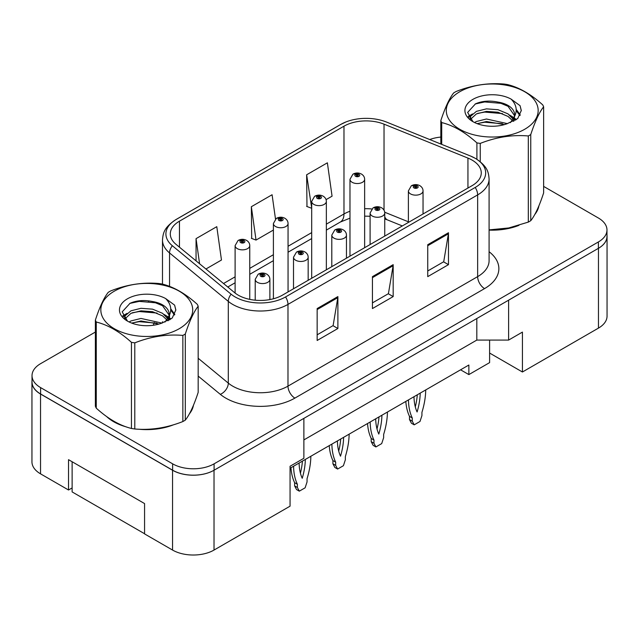 <?xml version="1.0" encoding="UTF-8"?>
<svg xmlns="http://www.w3.org/2000/svg" width="639" height="639" viewBox="0 0 639 639"><rect width="100%" height="100%" fill="white"/><g stroke="black" fill="none" stroke-linecap="round" stroke-linejoin="round"><path stroke-width="0.96" d="M489.602 340.084L489.602 353.047L522.43 372.002L598.463 328.111A29.322 16.933 0 0 0 607.05 316.137L607.05 236.326A29.322 16.933 0 0 0 606.978 235.168M31.95 382.058L31.95 461.869A29.322 16.933 0 0 0 40.537 473.842L68.533 490.001L68.533 459.673L144.566 503.572L144.566 533.9L172.554 550.059A29.322 16.933 0 0 0 214.025 550.059L290.058 506.168L290.058 466.262L303.876 458.275L303.876 418.369L214.025 470.248A29.322 16.933 0 0 1 172.554 470.248L40.537 394.031A29.322 16.933 0 0 1 31.95 382.058A29.322 16.933 0 0 1 32.022 380.9M68.533 490.001L72.127 487.932M290.058 468.259L468.866 365.021L468.866 374.598L460.567 369.813M303.876 439.92L476.814 340.084L476.814 318.534M476.814 340.084L508.604 340.084L508.604 300.178L598.463 248.299A29.322 16.933 0 0 0 607.05 236.326M508.604 340.084L522.43 332.096L522.43 372.002M489.602 353.047L489.602 362.625L468.866 374.598M106.625 416.548A46.919 27.086 0 0 0 113.598 421.684A46.919 27.086 0 0 0 126.115 426.852A46.919 27.086 0 0 1 113.598 421.684A46.919 27.086 0 0 1 106.625 416.548M472.109 160.109A31.279 18.06 180 0 1 481.271 172.873A31.279 18.06 180 0 1 472.109 185.645L282.454 295.146A31.279 18.06 180 0 1 234.713 292.734L175.957 244.29A31.279 18.06 180 0 1 170.301 233.93A31.279 18.06 180 0 1 179.463 221.166L343.974 126.187A31.279 18.06 180 0 1 384.031 124.166L467.94 158.081A31.279 18.06 180 0 1 472.109 160.109M475.224 158.312A35.68 20.6 0 0 0 470.456 156.004L386.555 122.081A35.68 20.6 0 0 0 386.156 121.921A35.68 20.6 0 0 0 346.018 121.921A35.68 20.6 0 0 0 340.859 124.389L176.356 219.369A35.68 20.6 0 0 0 172.354 245.743L231.11 294.188A35.68 20.6 0 0 0 285.561 296.943L475.224 187.443A35.68 20.6 0 0 0 475.224 158.312M95.371 332.048L40.608 363.663A29.322 16.933 0 0 0 32.022 375.636L32.022 382.018A29.322 16.933 0 0 0 40.608 393.991L172.626 470.208A29.322 16.933 0 0 0 214.097 470.208L598.392 248.339A29.322 16.933 0 0 0 606.978 236.366L606.978 229.984A29.322 16.933 0 0 0 598.392 218.011L543.629 186.396M317.152 308.557L317.152 340.475L337.887 328.51L337.887 296.584L317.152 308.557M317.152 334.812L333.119 325.594L337.799 297.646A7.82 4.513 -120 0 0 337.887 296.584M332.983 325.674L337.887 328.51M427.739 244.705L427.739 276.631L448.474 264.658L448.474 232.732L427.739 244.705M427.739 270.968L443.714 261.742L448.394 233.794A7.82 4.513 -120 0 0 448.474 232.732M443.57 261.83L448.474 264.658M372.441 276.631L372.441 308.557L393.177 296.584L393.177 264.658L372.441 276.631M372.441 302.894L388.416 293.668L393.097 265.72A7.82 4.513 -120 0 0 393.177 264.658M388.272 293.748L393.177 296.584M489.091 230.112A46.919 27.086 0 0 0 518.964 225.343A46.919 27.086 0 0 1 489.091 230.112M534.811 214.464A46.919 27.086 0 0 0 538.901 205.854A46.919 27.086 0 0 1 534.811 214.464M138.759 429.224A46.919 27.086 0 0 0 173.512 424.791A46.919 27.086 0 0 1 138.759 429.224M189.352 413.904A46.919 27.086 0 0 0 193.449 405.302A46.919 27.086 0 0 1 189.352 413.904M32.022 375.636A29.322 16.933 0 0 0 40.608 387.609L172.626 463.826A29.322 16.933 0 0 0 214.097 463.826L598.392 241.949A29.322 16.933 0 0 0 606.978 229.984M440.822 137.065A29.322 16.933 0 0 0 429.735 139.542M149.286 300.921L148.528 301.36M326.066 199.64L332.064 196.181L327.376 162.817L306.64 174.79L306.976 206.525M205.926 269.003L221.469 260.025L216.789 226.669L196.053 238.643L196.053 260.856M275.497 219.033L272.086 194.743L251.351 206.716L251.686 238.451M251.351 206.716L256.031 240.072L273.396 230.048M256.031 240.072L251.351 238.323M306.64 174.79L311.688 207.939M311.329 208.146L306.64 206.397M196.053 238.643L199.584 263.763M423.042 213.977L423.042 190.917A7.333 4.233 180 0 1 418.521 194.823A7.333 4.233 180 0 1 410.526 193.905A7.333 4.233 180 0 1 408.385 190.917L411.308 185.821A4.888 2.939 57.8 0 1 413.912 185.973A2.444 1.414 0 0 0 413.984 187.922A2.444 1.414 0 0 0 417.443 187.922A2.444 1.414 0 0 0 417.443 185.925A2.444 1.414 0 0 0 414.064 185.885L415.054 186.508A0.974 0.567 180 0 1 416.404 186.524A0.974 0.567 180 0 1 416.692 186.923A0.974 0.567 180 0 1 416.085 187.443A0.974 0.567 180 0 1 415.023 187.323A0.974 0.567 180 0 1 414.735 186.923A0.974 0.567 180 0 1 414.991 186.54L413.912 185.973M415.054 187.339L415.054 186.508M414.064 185.885A4.888 2.7 -117.9 0 0 411.78 185.55A4.888 2.7 -117.9 0 0 411.564 185.693M414.991 187.307L414.991 186.54M408.465 399.894A65.002 37.533 120 0 0 412.259 417.946L412.259 421.165L414.192 424.839L419.999 421.484L421.932 415.582L421.932 412.363A65.002 37.533 120 0 0 425.726 389.926M413.992 396.699A57.183 33.012 120 0 0 417.091 411.971A57.183 33.012 120 0 0 420.198 393.121M405.829 401.412A65.002 37.533 120 0 0 409.495 416.348L409.495 419.575L411.428 423.242L414.192 424.839M415.302 406.859A57.183 33.012 120 0 0 417.283 394.798M412.259 417.946L409.495 416.348M412.259 421.165L409.495 419.575M364.637 247.692L364.637 179.303A7.333 4.233 180 0 1 360.116 183.209A7.333 4.233 180 0 1 352.121 182.291A7.333 4.233 180 0 1 349.98 179.303L352.904 174.215A4.888 2.939 57.8 0 1 355.508 174.359A2.444 1.414 0 0 0 355.58 176.308A2.444 1.414 0 0 0 359.038 176.308A2.444 1.414 0 0 0 359.038 174.311A2.444 1.414 0 0 0 355.659 174.271L356.65 174.894A0.974 0.567 180 0 1 358 174.91A0.974 0.567 180 0 1 358.287 175.31A0.974 0.567 180 0 1 357.68 175.829A0.974 0.567 180 0 1 356.618 175.709A0.974 0.567 180 0 1 356.33 175.31A0.974 0.567 180 0 1 356.586 174.926L355.508 174.359M356.65 175.725L356.65 174.894M355.659 174.271A4.888 2.7 -117.9 0 0 353.375 173.944A4.888 2.7 -117.9 0 0 353.159 174.08M356.586 175.693L356.586 174.926M144.566 533.741L72.127 491.918L72.127 461.749M459.745 91.752A45.944 26.526 -0 0 0 459.745 129.262A45.944 26.526 -0 0 0 524.715 129.262A45.944 26.526 -0 0 0 524.715 91.752A45.944 26.526 -0 0 0 459.745 91.752M489.091 229.888L508.764 227.955L528.309 222.1A52.781 30.472 -0 0 0 529.547 221.406A52.781 30.472 -0 0 0 530.753 220.695C535.027 215.343 539.324 206.093 543.629 192.938L543.629 106.809A52.781 30.472 -0 0 0 542.735 104.884C530.977 94.229 519.251 87.455 507.55 84.572A52.781 30.472 -0 0 0 504.211 84.052C488.124 82.679 472.101 85.155 456.142 91.489A52.781 30.472 -0 0 0 454.904 92.184A52.781 30.472 -0 0 0 453.698 92.903C449.393 98.326 445.095 107.576 440.822 120.651A52.781 30.472 -0 0 0 441.717 122.576L441.717 144.382M476.902 159.279L476.902 142.888C465.144 132.241 453.418 125.468 441.717 122.576M476.902 142.888A52.781 30.472 -0 0 0 480.24 143.408L480.24 161.699M528.309 222.1L528.309 135.971C512.35 134.581 496.327 137.058 480.24 143.408M528.309 135.971A52.781 30.472 -0 0 0 529.547 135.276A52.781 30.472 -0 0 0 530.753 134.557L530.753 220.695M507.43 123.639L486.447 118.998L476.422 121.49L474.537 122.52M504.498 124.589L486.447 121.53L477.213 123.678M513.996 121.019L513.796 120.475M513.173 119.205L508.029 113.894L498.013 109.708L486.447 108.862L476.422 111.354L470.639 116.298L469.889 118.982M512.35 120.467L508.029 116.426L498.013 112.24L486.447 111.394L476.422 113.894L470.344 119.477M510.385 122.656L513.844 117.832A22.349 12.9 -0 0 0 514.571 114.557A22.349 12.9 -0 0 0 497.909 102.08C489.602 100.355 482.133 100.946 475.504 103.837L467.636 112.416L472.916 121.602M513.397 121.33L514.571 116.57M514.507 115.563L508.029 106.29L497.909 102.08M472.916 99.357A27.309 15.767 -0 0 0 472.916 121.658A27.309 15.767 -0 0 0 507.054 123.742L517.702 118.582L521.288 110.507L520.066 105.683L511.112 99.117A27.309 15.767 -0 0 0 472.916 99.357M511.112 99.117C516.791 104.924 517.702 111.17 513.844 117.832M440.822 144.023L440.822 120.651M543.629 106.809C539.356 112.16 535.067 121.41 530.753 134.557M502.502 123.742L484.705 122.217L477.621 123.511M515.497 120.148L514.251 119.142M513.492 118.598L512.222 117.768M502.502 113.606L484.705 112.081L477.621 113.375M470.775 116.05L468.691 117.336M519.938 115.563L516.192 110.635M502.502 103.47L484.705 101.944L475.176 103.989M521.288 110.755L520.066 105.683M516.312 119.613L514.475 118.047M513.924 117.64L509.555 115.02M472.501 113.926L468.219 116.41M520.25 114.956L516.184 109.365M114.285 291.192A45.944 26.526 -0 0 0 114.285 328.702A45.944 26.526 -0 0 0 179.255 328.702A45.944 26.526 -0 0 0 179.255 291.192A45.944 26.526 -0 0 0 114.285 291.192M109.453 291.624A52.781 30.472 -0 0 0 108.247 292.342C103.933 297.766 99.644 307.016 95.371 320.091A52.781 30.472 -0 0 0 96.265 322.024L96.265 408.153C107.959 418.769 119.693 425.542 131.45 428.465A52.781 30.472 -0 0 0 134.789 428.985C150.748 430.382 166.763 427.898 182.858 421.548A52.781 30.472 -0 0 0 184.096 420.853A52.781 30.472 -0 0 0 185.302 420.135C189.575 414.791 193.865 405.541 198.178 392.386L198.178 306.257A52.781 30.472 -0 0 0 197.283 304.324C185.526 293.676 173.8 286.903 162.098 284.012A52.781 30.472 -0 0 0 158.76 283.5C142.673 282.118 126.65 284.603 110.691 290.929A52.781 30.472 -0 0 0 109.453 291.624M131.45 428.465L131.45 342.336C119.693 331.681 107.959 324.916 96.265 322.024M131.45 342.336A52.781 30.472 -0 0 0 134.789 342.855L134.789 428.985M182.858 421.548L182.858 335.419C166.899 334.021 150.876 336.497 134.789 342.855M182.858 335.419A52.781 30.472 -0 0 0 184.096 334.724A52.781 30.472 -0 0 0 185.302 334.005L185.302 420.135M95.371 320.091L95.371 406.22A52.781 30.472 -0 0 0 96.265 408.153M161.979 323.086L140.987 318.446L130.971 320.938L129.086 321.96M159.047 324.037L140.987 320.978L131.762 323.118M168.544 320.458L168.345 319.923M167.722 318.645L162.578 313.334L152.553 309.156L140.987 308.31L130.971 310.802L125.188 315.738L124.437 318.43M166.899 319.907L162.578 315.874L152.553 311.688L140.987 310.842L130.971 313.334L124.893 318.917M164.926 322.104L168.384 317.279A22.349 12.9 -0 0 0 169.119 314.005A22.349 12.9 -0 0 0 152.457 301.528C144.15 299.803 136.674 300.386 130.052 303.285L122.185 311.864L127.465 321.05M167.937 320.778L169.119 316.009M169.047 315.011L162.578 305.738L152.457 301.528M127.465 298.796A27.309 15.767 -0 0 0 127.465 321.097A27.309 15.767 -0 0 0 161.603 323.19L172.25 318.022L175.837 309.947L174.615 305.13L165.661 298.565A27.309 15.767 -0 0 0 127.465 298.796M165.661 298.565C171.34 304.372 172.25 310.61 168.384 317.279M198.178 306.257C193.905 311.6 189.607 320.858 185.302 334.005M157.042 323.19L139.254 321.665L132.169 322.951M170.046 319.588L168.8 318.589M168.041 318.046L166.771 317.208M157.042 313.054L139.254 311.528L132.169 312.814M125.324 315.49L123.239 316.776M174.487 315.003L170.741 310.083M157.042 302.918L139.254 301.392L129.725 303.429M175.837 310.195L174.615 305.13M170.861 319.061L169.023 317.495M168.472 317.08L164.095 314.46M127.049 313.366L122.768 315.85M174.798 314.404L170.733 308.805M384.75 236.087L384.75 213.019A7.333 4.233 180 0 1 380.229 216.933A7.333 4.233 180 0 1 372.233 216.014A7.333 4.233 180 0 1 370.093 213.019L373.016 207.931A4.888 2.939 57.8 0 1 375.62 208.074A2.444 1.414 0 0 0 375.692 210.031A2.444 1.414 0 0 0 379.151 210.031A2.444 1.414 0 0 0 379.151 208.034A2.444 1.414 0 0 0 375.772 207.987L376.762 208.618A0.974 0.567 180 0 1 378.112 208.633A0.974 0.567 180 0 1 378.4 209.033A0.974 0.567 180 0 1 377.793 209.552A0.974 0.567 180 0 1 376.73 209.432A0.974 0.567 180 0 1 376.443 209.033A0.974 0.567 180 0 1 376.698 208.649L375.62 208.074M376.762 209.448L376.762 208.618M375.772 207.987A4.888 2.7 -117.9 0 0 373.488 207.659A4.888 2.7 -117.9 0 0 373.272 207.803M376.698 209.408L376.698 208.649M370.173 422.004A65.002 37.533 120 0 0 373.967 440.055L373.967 443.274L375.9 446.949L381.707 443.594L383.64 437.691L383.64 434.464A65.002 37.533 120 0 0 387.434 412.035M375.7 418.809A57.183 33.012 120 0 0 378.807 434.081A57.183 33.012 120 0 0 381.906 415.222M367.537 423.521A65.002 37.533 120 0 0 371.203 438.458L371.203 441.677L373.136 445.351L375.9 446.949M377.01 428.969A57.183 33.012 120 0 0 378.991 416.908M373.967 440.055L371.203 438.458M373.967 443.274L371.203 441.677M346.458 258.188L346.458 235.128A7.333 4.233 180 0 1 341.937 239.042A7.333 4.233 180 0 1 333.949 238.123A7.333 4.233 180 0 1 331.801 235.128L334.724 230.04A4.888 2.939 57.8 0 1 337.328 230.184A2.444 1.414 0 0 0 337.4 232.133A2.444 1.414 0 0 0 340.859 232.133A2.444 1.414 0 0 0 340.859 230.136A2.444 1.414 0 0 0 337.48 230.096L338.47 230.719A0.974 0.567 180 0 1 339.82 230.735A0.974 0.567 180 0 1 340.108 231.134A0.974 0.567 180 0 1 339.501 231.661A0.974 0.567 180 0 1 338.438 231.534A0.974 0.567 180 0 1 338.151 231.134A0.974 0.567 180 0 1 338.406 230.759L337.328 230.184M338.47 231.55L338.47 230.719M337.48 230.096A4.888 2.7 -117.9 0 0 335.195 229.768A4.888 2.7 -117.9 0 0 334.98 229.904M338.406 231.518L338.406 230.759M331.881 444.113A65.002 37.533 120 0 0 335.675 462.165L335.675 465.384L337.608 469.058L343.415 465.703L345.348 459.8L345.348 456.573A65.002 37.533 120 0 0 349.142 434.137M337.408 440.918A57.183 33.012 120 0 0 340.515 456.19A57.183 33.012 120 0 0 343.614 437.332M329.245 445.631A65.002 37.533 120 0 0 332.911 460.567L332.911 463.786L334.844 467.46L337.608 469.058M338.718 451.07A57.183 33.012 120 0 0 340.699 439.017M335.675 462.165L332.911 460.567M335.675 465.384L332.911 463.786M308.166 280.297L308.166 257.237A7.333 4.233 180 0 1 303.645 261.143A7.333 4.233 180 0 1 295.657 260.225A7.333 4.233 180 0 1 293.509 257.237L296.432 252.149A4.888 2.939 57.8 0 1 299.036 252.293A2.444 1.414 0 0 0 299.108 254.242A2.444 1.414 0 0 0 302.567 254.242A2.444 1.414 0 0 0 302.567 252.245A2.444 1.414 0 0 0 299.188 252.205L300.178 252.828A0.974 0.567 180 0 1 301.528 252.844A0.974 0.567 180 0 1 301.816 253.244A0.974 0.567 180 0 1 301.209 253.763A0.974 0.567 180 0 1 300.146 253.643L300.114 252.86L299.036 252.293M300.178 253.659L300.178 252.828M299.188 252.205A4.888 2.7 -117.9 0 0 296.903 251.878A4.888 2.7 -117.9 0 0 296.688 252.014M300.146 253.643A0.974 0.567 180 0 1 299.859 253.244A0.974 0.567 180 0 1 300.114 252.86M293.589 466.214A65.002 37.533 120 0 0 297.383 484.266L297.383 487.493L299.316 491.159L305.123 487.813L307.055 481.902L307.055 478.683A65.002 37.533 120 0 0 310.858 456.246M299.116 463.027A57.183 33.012 120 0 0 302.223 478.299A57.183 33.012 120 0 0 305.322 459.441M290.953 467.74A65.002 37.533 120 0 0 294.619 482.669L294.619 485.896L296.552 489.57L299.316 491.159M300.426 473.179A57.183 33.012 120 0 0 302.415 461.118M297.383 484.266L294.619 482.669M297.383 487.493L294.619 485.896M269.882 299.571L269.882 279.339A7.333 4.233 180 0 1 265.353 283.253A7.333 4.233 180 0 1 257.365 282.334A7.333 4.233 180 0 1 255.217 279.339L258.14 274.251A4.888 2.939 57.8 0 1 260.744 274.403A2.444 1.414 0 0 0 260.816 276.352A2.444 1.414 0 0 0 264.274 276.352A2.444 1.414 0 0 0 264.274 274.355A2.444 1.414 0 0 0 260.896 274.315L261.886 274.938A0.974 0.567 180 0 1 263.236 274.954A0.974 0.567 180 0 1 263.524 275.353A0.974 0.567 180 0 1 262.925 275.872A0.974 0.567 180 0 1 261.854 275.752L261.886 274.938M260.896 274.315A4.888 2.7 -117.9 0 0 258.611 273.979A4.888 2.7 -117.9 0 0 258.396 274.123M261.822 275.736L261.822 274.97L260.744 274.403M261.854 275.752A0.974 0.567 180 0 1 261.567 275.353A0.974 0.567 180 0 1 261.822 274.97M326.345 269.802L326.345 201.405A7.333 4.233 180 0 1 321.824 205.319A7.333 4.233 180 0 1 313.829 204.4A7.333 4.233 180 0 1 311.688 201.405L314.612 196.317A4.888 2.939 57.8 0 1 317.216 196.469A2.444 1.414 0 0 0 317.287 198.417A2.444 1.414 0 0 0 320.746 198.417A2.444 1.414 0 0 0 320.746 196.421A2.444 1.414 0 0 0 317.367 196.381L318.358 197.004A0.974 0.567 180 0 1 319.708 197.02A0.974 0.567 180 0 1 319.995 197.419A0.974 0.567 180 0 1 319.388 197.938A0.974 0.567 180 0 1 318.326 197.818A0.974 0.567 180 0 1 318.038 197.419A0.974 0.567 180 0 1 318.294 197.036L317.216 196.469M318.358 197.834L318.358 197.004M317.367 196.381A4.888 2.7 -117.9 0 0 315.083 196.045A4.888 2.7 -117.9 0 0 314.867 196.189M318.294 197.802L318.294 197.036M288.053 291.911L288.053 223.514A7.333 4.233 180 0 1 283.532 227.428A7.333 4.233 180 0 1 275.545 226.51A7.333 4.233 180 0 1 273.396 223.514L276.32 218.426A4.888 2.939 57.8 0 1 278.923 218.57A2.444 1.414 0 0 0 278.995 220.519A2.444 1.414 0 0 0 282.454 220.519A2.444 1.414 0 0 0 282.454 218.53A2.444 1.414 0 0 0 279.075 218.482L280.066 219.105A0.974 0.567 180 0 1 281.416 219.129A0.974 0.567 180 0 1 281.703 219.528A0.974 0.567 180 0 1 281.096 220.048A0.974 0.567 180 0 1 280.034 219.928A0.974 0.567 180 0 1 279.746 219.528A0.974 0.567 180 0 1 280.002 219.145L278.923 218.57M280.066 219.944L280.066 219.105M279.075 218.482A4.888 2.7 -117.9 0 0 276.791 218.155A4.888 2.7 -117.9 0 0 276.575 218.29M280.002 219.904L280.002 219.145M249.761 299.371L249.761 245.624A7.333 4.233 180 0 1 245.24 249.529A7.333 4.233 180 0 1 237.253 248.619A7.333 4.233 180 0 1 235.104 245.624L238.027 240.536A4.888 2.939 57.8 0 1 240.631 240.679A2.444 1.414 0 0 0 240.703 242.628A2.444 1.414 0 0 0 244.162 242.628A2.444 1.414 0 0 0 244.162 240.631A2.444 1.414 0 0 0 240.783 240.591L241.774 241.215A0.974 0.567 180 0 1 243.124 241.23A0.974 0.567 180 0 1 243.411 241.63A0.974 0.567 180 0 1 242.804 242.157A0.974 0.567 180 0 1 241.742 242.029A0.974 0.567 180 0 1 241.454 241.63A0.974 0.567 180 0 1 241.71 241.254L240.631 240.679M241.774 242.045L241.774 241.215M240.783 240.591A4.888 2.7 -117.9 0 0 238.499 240.264A4.888 2.7 -117.9 0 0 238.283 240.4M241.71 242.013L241.71 241.254M172.554 550.059L172.554 470.248M214.025 550.059L214.025 470.248M40.537 473.842L40.537 394.031M598.463 328.111L598.463 248.299M489.091 251.718A48.876 28.22 180 0 1 484.554 288.604L294.891 398.105A9.777 5.647 60 0 1 287.981 386.132L477.645 276.631A39.099 22.573 0 0 0 489.091 260.672L489.091 178.944A39.099 22.573 180 0 1 477.645 194.903A9.777 5.647 -120 0 0 475.224 187.443M294.891 398.105A48.876 28.22 180 0 1 225.775 398.105A48.876 28.22 180 0 1 220.303 394.335L198.178 376.091M231.11 294.188A9.777 6.534 129.5 0 0 228.307 301.392L228.307 383.112A39.099 22.573 0 0 0 232.684 386.132A39.099 22.573 0 0 0 287.981 386.132L287.981 304.404A39.099 22.573 180 0 1 228.307 301.392L169.551 252.948A39.099 22.573 180 0 1 162.482 240L162.482 284.115M489.091 178.944C488.515 172.171 487.621 166.428 475.616 158.504L470.48 156.012A9.777 4.577 112 0 0 470.456 156.004L386.571 122.089A9.777 4.577 112 0 0 386.555 122.081A9.777 4.577 112 0 1 386.587 122.097M346.018 121.921L340.467 124.581A9.777 5.647 60 0 1 340.859 124.389M176.356 219.369A9.777 5.647 -120 0 0 175.957 219.56C163.72 227.708 163.121 233.275 162.482 240M172.354 245.743A9.777 6.534 129.5 0 0 169.551 252.948L169.551 286.4M285.561 296.943A9.777 5.647 60 0 1 287.981 304.404L477.645 194.903L477.645 276.631A9.777 5.647 60 0 0 484.554 288.604M153.32 325.259A48.876 28.22 180 0 1 154.318 322.519M214.097 463.826L214.097 470.208M172.626 463.826L172.626 470.208M598.392 241.949L598.392 248.339M40.608 387.609L40.608 393.991M169.551 315.099L169.551 319.891M162.482 321.721A39.099 22.573 0 0 0 162.538 322.919M198.178 358.271L228.307 383.112A9.777 6.534 -50.5 0 1 220.303 394.335M179.463 221.166L179.463 247.181M467.94 158.081L467.94 188.058M384.031 124.166L384.031 210.231M408.385 221.797L384.694 212.228M371.73 208.985A31.279 18.06 0 0 0 364.637 208.705M349.98 211.269A31.279 18.06 0 0 0 343.974 213.977L326.345 224.153M343.974 126.187L343.974 213.977A17.596 10.16 60 0 1 340.323 222.037L326.345 230.104M311.688 232.62L288.053 246.263M273.396 254.721L249.761 268.364M235.104 276.831L223.53 283.516M402.33 225.934L387.53 219.944A17.596 8.243 -68 0 1 384.75 216.701M372.441 277.646L393.097 265.72M427.739 245.719L448.394 233.794M317.152 309.564L337.799 297.646M340.467 124.581L175.957 219.56M386.156 121.921L386.571 122.089L386.156 121.921M387.53 219.944L384.75 218.937M370.093 216.246L364.637 216.142M349.98 218.171L340.323 222.037M311.688 238.571L288.053 252.213M273.396 260.672L249.761 274.315M235.104 282.781L227.772 287.015M423.042 190.917C423.01 188.737 421.956 186.995 419.887 185.685C417.195 184.296 414.495 184.248 411.78 185.55M408.385 222.444L408.385 190.917M364.637 179.303C364.605 177.123 363.551 175.382 361.482 174.072C358.791 172.682 356.091 172.634 353.375 173.944M349.98 256.159L349.98 179.303M384.75 213.019C384.718 210.846 383.664 209.105 381.595 207.787C378.903 206.397 376.203 206.357 373.488 207.659M370.093 244.545L370.093 213.019M346.458 235.128C346.426 232.955 345.372 231.206 343.303 229.896C340.611 228.506 337.911 228.466 335.195 229.768M331.801 266.655L331.801 235.128M308.166 257.237C308.134 255.057 307.079 253.316 305.011 252.006C302.319 250.616 299.619 250.568 296.903 251.878M293.509 288.764L293.509 257.237M269.882 279.339C269.842 277.166 268.787 275.425 266.719 274.115C264.027 272.725 261.327 272.677 258.611 273.979M255.217 300.194L255.217 279.339M326.345 201.405C326.313 199.232 325.259 197.491 323.19 196.181C320.498 194.791 317.799 194.743 315.083 196.045M311.688 278.269L311.688 201.405M288.053 223.514C288.021 221.342 286.967 219.592 284.898 218.282C282.206 216.893 279.507 216.853 276.791 218.155M273.396 298.788L273.396 223.514M249.761 245.624C249.729 243.443 248.675 241.702 246.606 240.392C243.914 239.002 241.215 238.962 238.499 240.264M235.104 293.045L235.104 245.624"/></g></svg>
